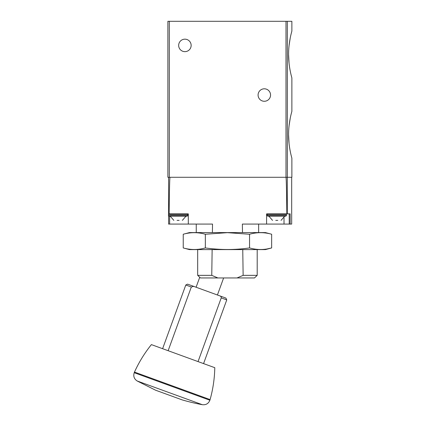 <?xml version="1.0" encoding="UTF-8"?>
<svg xmlns="http://www.w3.org/2000/svg" width="426" height="426" viewBox="0 0 426 426"><rect width="100%" height="100%" fill="white"/><g stroke="black" fill="none" stroke-linecap="round" stroke-linejoin="round"><path stroke-width="0.64" d="M288.588 134.744C288.519 147.332 291.975 158.403 291.869 158.137L291.869 177.28L167.887 177.28L167.887 21.3L291.869 21.3L291.869 31.082C291.975 30.832 288.519 41.876 288.588 54.48C288.519 67.074 291.975 78.144 291.869 77.878L291.869 111.346C291.975 111.09 288.519 122.134 288.588 134.744L289.062 143.557M289.094 125.654L290.239 118.236M291.411 113.071L291.869 111.346M289.062 63.293L288.588 54.48M289.094 45.396L290.239 37.973M291.411 32.813L291.869 31.082M270.553 95.035A6.241 6.241 0 0 1 261.197 100.44A6.241 6.241 0 0 1 261.197 89.636A6.241 6.241 0 0 1 270.553 95.035M191.146 45.406A6.241 6.241 0 0 1 181.785 50.811A6.241 6.241 0 0 1 181.785 40.001A6.241 6.241 0 0 1 191.146 45.406M291.682 177.28L291.682 224.076L290.154 224.076L290.154 213.868L286.836 213.868C286.576 189.895 286.283 177.701 285.952 177.28M286.836 213.868L266.585 213.868L266.585 224.076L242.367 224.076L242.495 232.585M290.154 224.076L289.233 224.076L289.233 213.868M266.585 224.076L289.233 224.076M212.393 232.585L212.526 224.076L188.308 224.076L188.308 213.868L168.6 213.868L168.6 177.28M168.6 215.945L168.6 224.076L188.308 224.076M170.017 177.28C169.686 177.701 169.394 189.895 169.133 213.868M197.685 249.599L197.685 275.35L199.725 277.289L196.098 287.236M212.137 249.599L211.759 275.35L197.685 275.35L200.433 277.96L254.46 277.96L257.203 275.35L257.203 249.599M237.005 277.96L243.134 275.35L242.756 249.599M243.134 275.35L257.203 275.35L254.46 277.96M211.759 275.35L217.888 277.96M168.137 350.704L191.322 287.007L168.137 350.704L151.395 344.613L214.789 367.686L198.047 361.594L221.232 297.891L226.754 299.904L225.908 298.088L219.832 295.873C220.849 296.219 221.318 296.89 221.232 297.891L198.047 361.594M225.908 298.088L187.61 284.147L193.686 286.357L191.322 287.007L185.795 284.994L187.61 284.147M217.42 295L223.623 277.96M182.227 399.907L155.575 390.205L137.145 380.972C134.115 378.943 133.141 376.185 134.222 372.702L134.483 372.079L210.093 399.599C213.005 389.162 214.571 378.522 214.789 367.686M151.395 344.613C144.595 353.053 138.956 362.207 134.483 372.079M177.078 220.391L179.122 220.391M173.845 220.391L170.176 216.136L187.174 216.136L169.026 216.136L168.456 215.567L168.456 214.432L169.026 213.868L168.456 214.432L187.744 214.432L187.174 213.868L187.744 214.432L187.744 215.567L187.174 216.136M169.026 216.136L168.456 215.567L187.744 215.567M275.771 220.391L277.816 220.391M272.539 220.391L268.87 216.136L285.867 216.136L267.72 216.136L267.15 215.567L267.15 214.432L267.72 213.868M271.655 234.247L265.451 232.585L189.442 232.585L183.239 234.247C190.603 232.159 197.973 232.159 205.343 234.247L227.447 232.66L249.551 234.247C256.921 232.159 264.285 232.159 271.655 234.247L271.655 247.937C264.285 250.025 256.921 250.025 249.551 247.937C235.003 250.025 220.263 250.025 205.343 247.937C197.973 250.025 190.603 250.025 183.239 247.937L183.239 234.247M267.235 248.922L271.655 247.937L265.451 249.599L189.442 249.599L183.239 247.937M205.343 247.937L205.343 234.247M249.551 247.937L249.551 234.247M287.337 177.28L287.337 21.3M169.308 177.28L169.308 21.3M285.995 177.28L285.995 21.3M287.294 213.868L287.294 177.28M169.633 224.076L169.633 216.136M284.014 224.076L284.014 217.532M137.145 380.972L202.334 404.7C205.96 405.094 208.479 403.608 209.885 400.243L210.093 399.599M134.222 372.702L209.885 400.243M267.15 215.567L286.437 215.567L285.867 216.136M267.15 214.432L286.437 214.432L285.867 213.868L286.437 214.432L286.437 215.567M258.641 232.585L258.641 224.076M196.248 232.585L196.248 224.076M203.569 363.607L226.754 299.904M162.61 348.697L185.795 284.994M155.602 390.216L182.253 399.918L155.602 390.216M182.28 399.923A212.702 212.702 0 0 0 202.334 404.7M182.355 220.391L186.024 216.136M281.048 220.391L284.717 216.136"/></g></svg>
